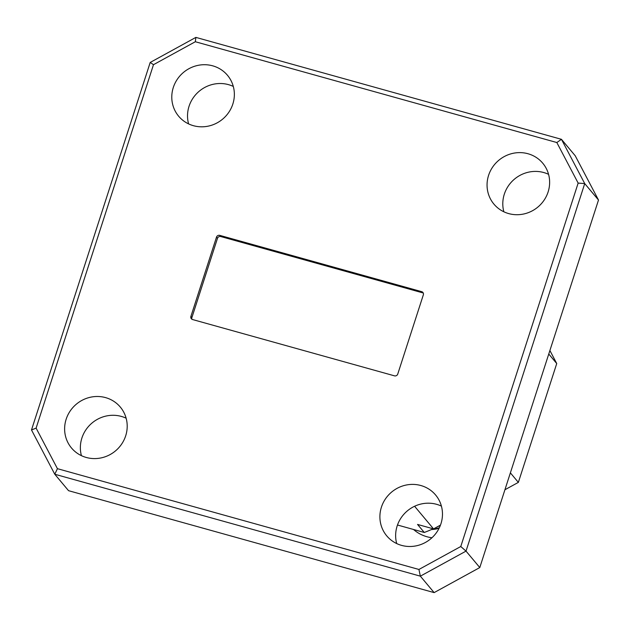 <?xml version="1.0" encoding="UTF-8"?>
<svg xmlns="http://www.w3.org/2000/svg" width="630" height="630" viewBox="0 0 630 630"><rect width="100%" height="100%" fill="white"/><g stroke="black" fill="none" stroke-linecap="round" stroke-linejoin="round"><path stroke-width="0.94" d="M432.424 529.121A37.422 35.808 -40 0 0 439.33 527.79M413.516 529.476A36.894 35.304 -40 0 0 431.944 537.76M439.055 528.357A36.894 35.304 140 0 1 431.44 529.554M173.313 87.468A31.854 30.476 -40 0 0 178.652 116.219A31.854 30.476 -40 0 0 208.703 126.039A31.854 30.476 -40 0 0 232.832 104.06A31.854 30.476 -40 0 0 227.493 75.309A31.854 30.476 -40 0 0 197.442 65.489A31.854 30.476 -40 0 0 173.313 87.468M188.59 123.889A31.854 30.476 140 0 1 189.055 106.257A31.854 30.476 140 0 1 233.297 86.436M488.581 175.368A31.854 30.476 -40 0 0 493.928 204.12A31.854 30.476 -40 0 0 523.971 213.94A31.854 30.476 -40 0 0 548.108 191.961A31.854 30.476 -40 0 0 542.761 163.217A31.854 30.476 -40 0 0 512.718 153.389A31.854 30.476 -40 0 0 488.581 175.368M503.858 211.79A31.854 30.476 140 0 1 504.323 194.158A31.854 30.476 140 0 1 548.572 174.337M66.15 419.241A31.854 30.476 -40 0 0 71.497 447.993A31.854 30.476 -40 0 0 101.54 457.813A31.854 30.476 -40 0 0 125.677 435.842A31.854 30.476 -40 0 0 120.33 407.09A31.854 30.476 -40 0 0 90.287 397.262A31.854 30.476 -40 0 0 66.15 419.241M81.428 455.663A31.854 30.476 140 0 1 81.892 438.039A31.854 30.476 140 0 1 126.142 418.21M381.426 507.142A31.854 30.476 -40 0 0 386.765 535.894A31.854 30.476 -40 0 0 416.816 545.714A31.854 30.476 -40 0 0 440.945 523.743A31.854 30.476 -40 0 0 435.606 494.991A31.854 30.476 -40 0 0 405.555 485.171A31.854 30.476 -40 0 0 381.426 507.142M396.703 543.564A31.854 30.476 140 0 1 397.168 525.94A31.854 30.476 140 0 1 441.409 506.11M510.379 472.854L518.356 482.383L556.739 363.549L548.761 354.021M397.483 525.01L424.281 532.476L417.54 524.436L433.542 528.893L414.587 506.26M518.356 482.383L504.921 489.746M440.48 525.097L433.542 528.893M549.895 350.524L556.739 363.549M424.281 532.476A164.713 157.595 -40 0 0 433.164 528.79M436.81 527.105A164.713 157.595 -40 0 0 440.378 525.349M191.945 319.26A2.638 2.52 140 0 1 191.898 317.551L217.484 238.329A2.638 2.52 140 0 1 220.744 236.541L422.667 292.84A2.638 2.52 140 0 1 423.297 293.115M422.667 292.84L421.683 291.666A2.638 2.52 140 0 1 423.344 294.832L397.758 374.047A2.638 2.52 140 0 1 394.498 375.842L192.575 319.544A2.638 2.52 140 0 1 190.914 316.378L191.898 317.551M421.683 291.666L219.76 235.368L220.744 236.541M217.484 238.329L216.5 237.156A2.638 2.52 140 0 1 219.76 235.368M216.5 237.156L190.914 316.378M460.774 546.517L466.019 551.116L420.352 576.159L418.926 569.465L460.774 546.517L578.151 183.094L584.727 183.59L466.019 551.116L479.792 567.559L598.5 200.033L584.727 183.59L561.448 139.317L575.221 155.76L598.5 200.033M31.5 429.967L150.208 62.441L153.484 64.693L36.107 428.116L31.5 429.967L54.779 474.24L68.552 490.683L434.125 592.61L420.352 576.159L54.779 474.24L57.432 468.681L418.926 569.465M578.151 183.094L556.826 142.53L561.448 139.317L195.875 37.39L195.331 41.737L153.484 64.693M556.826 142.53L195.331 41.737M36.107 428.116L57.432 468.681M150.208 62.441L195.875 37.39M434.125 592.61L479.792 567.559"/></g></svg>
